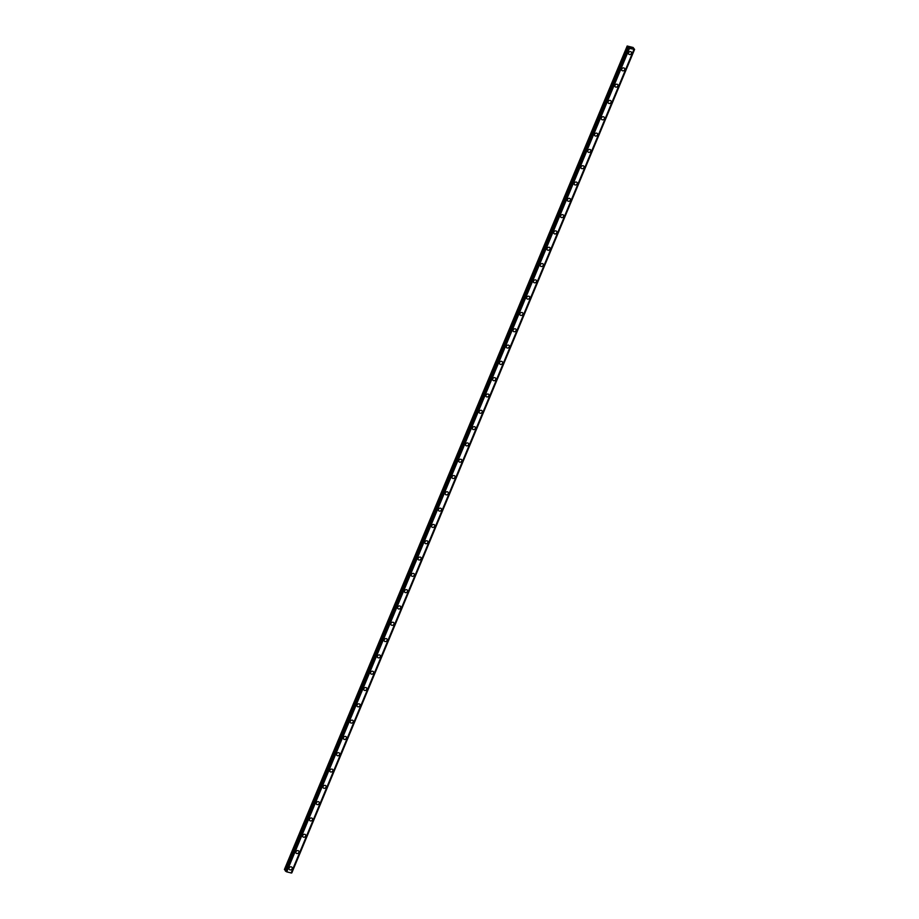 <?xml version="1.0" encoding="UTF-8"?>
<svg xmlns="http://www.w3.org/2000/svg" width="919" height="919" viewBox="0 0 919 919"><rect width="100%" height="100%" fill="white"/><g stroke="black" fill="none" stroke-linecap="round" stroke-linejoin="round"><path stroke-width="1.38" d="M292.058 867.456A1.7 1.482 -32.5 0 1 289.186 869.282A1.7 1.482 -32.5 0 1 292.058 867.456A1.7 1.482 -32.5 0 1 289.186 869.282M298.836 851.155A1.7 1.482 -32.5 0 1 295.975 852.981A1.7 1.482 -32.5 0 1 298.836 851.155A1.7 1.482 -32.5 0 1 295.975 852.981M305.625 834.843A1.7 1.482 -32.5 0 1 302.765 836.669A1.7 1.482 -32.5 0 1 305.625 834.843A1.7 1.482 -32.5 0 1 302.765 836.669M312.414 818.542A1.7 1.482 -32.5 0 1 309.554 820.368A1.7 1.482 -32.5 0 1 312.414 818.542A1.7 1.482 -32.5 0 1 309.554 820.368M319.203 802.23A1.7 1.482 -32.5 0 1 316.343 804.056A1.7 1.482 -32.5 0 1 319.203 802.23A1.7 1.482 -32.5 0 1 316.343 804.056M325.992 785.929A1.7 1.482 -32.5 0 1 323.132 787.755A1.7 1.482 -32.5 0 1 325.992 785.929A1.7 1.482 -32.5 0 1 323.132 787.755M332.781 769.617A1.7 1.482 -32.5 0 1 329.921 771.443A1.7 1.482 -32.5 0 1 332.781 769.628A1.7 1.482 -32.5 0 1 329.921 771.455M339.57 753.316A1.7 1.482 -32.5 0 1 336.699 755.142A1.7 1.482 -32.5 0 1 339.57 753.316A1.7 1.482 -32.5 0 1 336.71 755.142M346.348 737.004A1.7 1.482 -32.5 0 1 343.488 738.83A1.7 1.482 -32.5 0 1 346.36 737.015A1.7 1.482 -32.5 0 1 343.488 738.842M353.137 720.703A1.7 1.482 -32.5 0 1 350.277 722.529A1.7 1.482 -32.5 0 1 353.137 720.703A1.7 1.482 -32.5 0 1 350.277 722.529M359.926 704.391A1.7 1.482 -32.5 0 1 357.066 706.229A1.7 1.482 -32.5 0 1 359.926 704.402A1.7 1.482 -32.5 0 1 357.066 706.229M366.715 688.09A1.7 1.482 -32.5 0 1 363.855 689.916A1.7 1.482 -32.5 0 1 366.715 688.09A1.7 1.482 -32.5 0 1 363.855 689.916M373.505 671.789A1.7 1.482 -32.5 0 1 370.644 673.616A1.7 1.482 -32.5 0 1 373.505 671.789A1.7 1.482 -32.5 0 1 370.644 673.616M380.294 655.477A1.7 1.482 -32.5 0 1 377.433 657.303A1.7 1.482 -32.5 0 1 380.294 655.477A1.7 1.482 -32.5 0 1 377.433 657.303M387.083 639.176A1.7 1.482 -32.5 0 1 384.222 641.002A1.7 1.482 -32.5 0 1 387.083 639.176A1.7 1.482 -32.5 0 1 384.222 641.002M393.872 622.864A1.7 1.482 -32.5 0 1 391 624.69A1.7 1.482 -32.5 0 1 393.872 622.864A1.7 1.482 -32.5 0 1 391 624.69M400.65 606.563A1.7 1.482 -32.5 0 1 397.789 608.389A1.7 1.482 -32.5 0 1 400.661 606.563A1.7 1.482 -32.5 0 1 397.789 608.389M407.439 590.251A1.7 1.482 -32.5 0 1 404.578 592.077A1.7 1.482 -32.5 0 1 407.439 590.251A1.7 1.482 -32.5 0 1 404.578 592.077M414.228 573.95A1.7 1.482 -32.5 0 1 411.367 575.776A1.7 1.482 -32.5 0 1 414.228 573.95A1.7 1.482 -32.5 0 1 411.367 575.776M421.017 557.638A1.7 1.482 -32.5 0 1 418.156 559.464A1.7 1.482 -32.5 0 1 421.017 557.638A1.7 1.482 -32.5 0 1 418.156 559.464M427.806 541.337A1.7 1.482 -32.5 0 1 424.946 543.163A1.7 1.482 -32.5 0 1 427.806 541.337A1.7 1.482 -32.5 0 1 424.946 543.163M434.595 525.025A1.7 1.482 -32.5 0 1 431.735 526.851A1.7 1.482 -32.5 0 1 434.595 525.025A1.7 1.482 -32.5 0 1 431.735 526.851M441.384 508.724A1.7 1.482 -32.5 0 1 438.524 510.55A1.7 1.482 -32.5 0 1 441.384 508.724A1.7 1.482 -32.5 0 1 438.524 510.55M448.173 492.412A1.7 1.482 -32.5 0 1 445.301 494.238A1.7 1.482 -32.5 0 1 448.173 492.412A1.7 1.482 -32.5 0 1 445.301 494.238M454.951 476.111A1.7 1.482 -32.5 0 1 452.091 477.937A1.7 1.482 -32.5 0 1 454.951 476.111A1.7 1.482 -32.5 0 1 452.091 477.937M461.74 459.799A1.7 1.482 -32.5 0 1 458.88 461.625A1.7 1.482 -32.5 0 1 461.74 459.799A1.7 1.482 -32.5 0 1 458.88 461.625M468.529 443.498A1.7 1.482 -32.5 0 1 465.669 445.324A1.7 1.482 -32.5 0 1 468.529 443.498A1.7 1.482 -32.5 0 1 465.669 445.324M475.318 427.186A1.7 1.482 -32.5 0 1 472.458 429.012A1.7 1.482 -32.5 0 1 475.318 427.197A1.7 1.482 -32.5 0 1 472.458 429.024M482.107 410.885A1.7 1.482 -32.5 0 1 479.247 412.711A1.7 1.482 -32.5 0 1 482.107 410.885A1.7 1.482 -32.5 0 1 479.247 412.711M488.897 394.584A1.7 1.482 -32.5 0 1 486.036 396.411A1.7 1.482 -32.5 0 1 488.897 394.584A1.7 1.482 -32.5 0 1 486.036 396.399M495.686 378.272A1.7 1.482 -32.5 0 1 492.814 380.098A1.7 1.482 -32.5 0 1 495.686 378.272A1.7 1.482 -32.5 0 1 492.825 380.098M502.475 361.96A1.7 1.482 -32.5 0 1 499.603 363.798A1.7 1.482 -32.5 0 1 502.475 361.971A1.7 1.482 -32.5 0 1 499.603 363.798M509.252 345.659A1.7 1.482 -32.5 0 1 506.392 347.485A1.7 1.482 -32.5 0 1 509.252 345.659A1.7 1.482 -32.5 0 1 506.392 347.485M516.041 329.358A1.7 1.482 -32.5 0 1 513.181 331.185A1.7 1.482 -32.5 0 1 516.041 329.358A1.7 1.482 -32.5 0 1 513.181 331.185M522.831 313.046A1.7 1.482 -32.5 0 1 519.97 314.872A1.7 1.482 -32.5 0 1 522.831 313.046A1.7 1.482 -32.5 0 1 519.97 314.872M529.62 296.745A1.7 1.482 -32.5 0 1 526.759 298.572A1.7 1.482 -32.5 0 1 529.62 296.745A1.7 1.482 -32.5 0 1 526.759 298.572M536.409 280.433A1.7 1.482 -32.5 0 1 533.548 282.259A1.7 1.482 -32.5 0 1 536.409 280.433A1.7 1.482 -32.5 0 1 533.548 282.259M543.198 264.132A1.7 1.482 -32.5 0 1 540.338 265.959A1.7 1.482 -32.5 0 1 543.198 264.132A1.7 1.482 -32.5 0 1 540.338 265.959M549.987 247.82A1.7 1.482 -32.5 0 1 547.127 249.646A1.7 1.482 -32.5 0 1 549.987 247.82A1.7 1.482 -32.5 0 1 547.115 249.646M556.765 231.519A1.7 1.482 -32.5 0 1 553.904 233.346A1.7 1.482 -32.5 0 1 556.776 231.519A1.7 1.482 -32.5 0 1 553.904 233.346M563.554 215.207A1.7 1.482 -32.5 0 1 560.693 217.033A1.7 1.482 -32.5 0 1 563.554 215.207A1.7 1.482 -32.5 0 1 560.693 217.033M570.343 198.906A1.7 1.482 -32.5 0 1 567.482 200.733A1.7 1.482 -32.5 0 1 570.343 198.906A1.7 1.482 -32.5 0 1 567.482 200.733M577.132 182.594A1.7 1.482 -32.5 0 1 574.272 184.42A1.7 1.482 -32.5 0 1 577.132 182.594A1.7 1.482 -32.5 0 1 574.272 184.42M583.921 166.293A1.7 1.482 -32.5 0 1 581.061 168.12A1.7 1.482 -32.5 0 1 583.921 166.293A1.7 1.482 -32.5 0 1 581.061 168.12M590.71 149.981A1.7 1.482 -32.5 0 1 587.85 151.807A1.7 1.482 -32.5 0 1 590.71 149.981A1.7 1.482 -32.5 0 1 587.85 151.807M597.499 133.68A1.7 1.482 -32.5 0 1 594.639 135.507A1.7 1.482 -32.5 0 1 597.499 133.68A1.7 1.482 -32.5 0 1 594.639 135.507M604.288 117.368A1.7 1.482 -32.5 0 1 601.417 119.194A1.7 1.482 -32.5 0 1 604.288 117.368A1.7 1.482 -32.5 0 1 601.417 119.194M611.066 101.067A1.7 1.482 -32.5 0 1 608.206 102.894A1.7 1.482 -32.5 0 1 611.078 101.067A1.7 1.482 -32.5 0 1 608.206 102.894M617.855 84.766A1.7 1.482 -32.5 0 1 614.995 86.593A1.7 1.482 -32.5 0 1 617.855 84.766A1.7 1.482 -32.5 0 1 614.995 86.581M624.644 68.454A1.7 1.482 -32.5 0 1 621.784 70.281A1.7 1.482 -32.5 0 1 624.644 68.454A1.7 1.482 -32.5 0 1 621.784 70.281M631.433 52.142A1.7 1.482 -32.5 0 1 628.573 53.968A1.7 1.482 -32.5 0 1 631.433 52.153A1.7 1.482 -32.5 0 1 628.573 53.98M631.847 48.27L630.997 47.673M630.825 47.903L630.25 47.731M630.664 47.581L629.997 47.409M634.501 49.431L629.412 48.351L627.183 46.007L633.099 47.489L634.592 49.431L291.817 872.889M634.133 49.546L291.38 872.993L286.728 871.855L285.372 870.982L628.159 47.535M627.183 46.007L284.408 869.477L285.591 870.454M629.504 48.385L286.728 871.855M633.892 49.58L291.116 873.05M627.424 46.387L284.649 869.845M627.7 46.605L284.924 870.075M628.251 47.685L285.476 871.143M628.412 47.777L285.637 871.246M629.044 48.133L286.268 871.591M629.101 48.179L286.326 871.637M629.412 48.351L286.636 871.809M633.961 49.58L291.185 873.05M634.144 49.534L291.38 872.981L634.156 49.534M628.148 47.512L285.372 870.982"/></g></svg>
